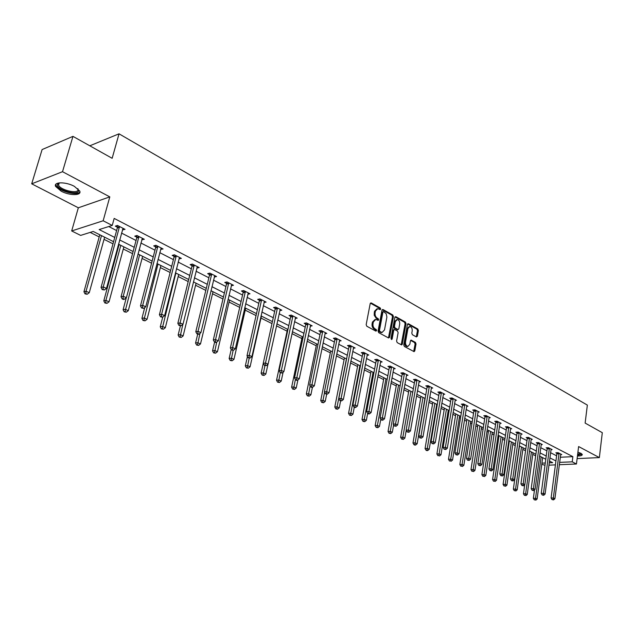 <?xml version="1.0" encoding="UTF-8"?>
<svg xmlns="http://www.w3.org/2000/svg" width="634" height="634" viewBox="0 0 634 634"><rect width="100%" height="100%" fill="white"/><g stroke="black" fill="none" stroke-linecap="round" stroke-linejoin="round"><path stroke-width="0.95" d="M380.685 309.107L380.257 307.973L371.278 302.949L370.201 303.631L366.175 324.608L366.809 326.248L375.883 331.13L376.628 330.639L376.192 329.506L375.027 328.872C373.418 327.754 372.752 326.019 373.014 323.673L373.347 321.921L375.788 319.401L378.133 320.392L378.664 319.837L378.229 318.704L376.485 317.642L375.36 315.93L374.979 313.727L375.399 311.136L377.801 308.647L380.17 309.654L380.685 309.107M379.718 309.455L379.338 308.14L370.407 303.147M375.637 331.003L375.273 329.648L374.1 329.022L375.027 328.872M377.682 320.194L377.309 318.862L376.152 318.22L377.072 318.07M577.439 456.028C580.76 455.997 582.361 455.481 582.25 454.475L580.91 453.294L577.923 452.193M74.313 186.317C65.833 181.625 53.201 181.752 55.641 186.451L61.197 191.199C69.629 195.795 82.063 195.708 79.725 191.016L74.313 186.317M416.395 336.923L417.386 336.234L418.385 330.568L417.798 329.006L408.439 323.76L407.432 324.442L403.755 344.896L404.357 346.473L414.081 351.648L414.802 350.864L416.023 343.953L415.429 342.392L411.149 340.117L410.42 340.894L409.81 344.333L407.852 346.426C406.14 345.942 405.364 344.468 405.514 341.995L407.931 328.547L409.849 326.486C411.561 326.97 412.346 328.444 412.195 330.916L411.799 333.143L412.393 334.712L416.395 336.923M560.266 457.249L572.874 456.662L572.225 461.829L576.449 464.001L559.307 464.714M72.958 136.365L62.52 171.695L31.7 183.82L42.106 149.561L72.958 136.365L112.147 158.302L119.033 133.822L587.353 405.094L585.134 423.076L602.3 432.681L599.352 457.589L578.62 446.55L576.449 464.001M31.7 183.82L78.331 207.793L109.801 196.881L62.52 171.695M109.801 196.881L103.152 220.775L112.234 225.442L99.166 229.563L114.73 237.449M572.874 456.662L114.168 218.413L112.234 225.442M393.413 316.604L392.803 315.003L383.039 309.535L381.985 310.216L378.07 331.027L378.696 332.652L388.563 337.97L389.609 337.256L393.413 316.604L392.494 316.762L391.883 315.161L382.183 309.733M395.87 316.723L405.435 322.08L406.029 323.657L402.344 344.135L401.599 344.92L397.209 342.622L396.599 341.037L398.128 332.668L397.518 331.075L394.491 329.49L393.746 330.274L392.145 339.008L391.614 339.562L390.988 338.382L394.847 317.404L395.87 316.723L395.093 316.857M577.122 458.604L599.352 457.589M119.033 133.822L89.806 145.796M108.755 226.536L116.616 230.562M121.522 233.074L136.048 240.508M140.906 242.996L154.965 250.192M159.768 252.657L173.399 259.631M178.146 262.064L191.357 268.824M196.057 271.225L208.855 277.779M213.507 280.165L225.918 286.52M230.522 288.874L242.56 295.04M247.117 297.37L258.799 303.353M263.308 305.659L274.649 311.46M279.111 313.743L290.118 319.377M294.533 321.644L305.223 327.112M309.598 329.355L319.972 334.665M324.307 336.884L334.387 342.043M338.675 344.238L348.478 349.255M352.726 351.434L362.244 356.308M366.452 358.464L375.708 363.203M379.877 365.335L388.88 369.939M393.009 372.055L401.766 376.541M405.855 378.633L414.367 382.991M418.416 385.06L426.706 389.308M430.724 391.36L438.783 395.489M442.762 397.526L450.608 401.544M454.554 403.557L462.194 407.472M466.101 409.469L473.543 413.281M477.41 415.262L484.653 418.971M488.497 420.936L495.55 424.55M499.354 426.5L506.225 430.018M509.998 431.944L516.702 435.376M520.435 437.294L526.965 440.63M530.674 442.532L537.038 445.789M540.707 447.667L546.912 450.845M550.558 452.708L556.604 455.806M122.417 229.793L125.041 229.349L117.488 225.45L115.309 226.14L117.353 227.186M141.762 239.747L144.314 239.287L136.96 235.499L134.765 236.149L136.754 237.171M160.6 249.439L163.081 248.964L155.924 245.271L153.713 245.897L155.647 246.895M178.954 258.878L181.364 258.395L174.39 254.797L172.171 255.391L174.057 256.358M196.833 268.079L199.179 267.58L192.379 264.077L190.145 264.64L191.991 265.591M214.252 277.042L216.543 276.535L209.917 273.119L207.675 273.658L209.466 274.577M231.251 285.768L233.471 285.268L227.012 281.94L224.761 282.447L226.512 283.35M247.831 294.247L249.986 293.788L243.686 290.538L241.427 291.022L243.131 291.902M264.013 302.521L266.098 302.093L259.948 298.923L257.681 299.391L259.346 300.247M279.8 310.597L281.821 310.208L275.822 307.11L273.555 307.553L275.18 308.386M295.206 318.482L297.18 318.125L291.315 315.098L289.041 315.526L290.626 316.342M310.256 326.185L312.166 325.852L306.444 322.904L304.161 323.3L305.715 324.101M324.949 333.714L326.811 333.405L321.216 330.52L318.942 330.908L320.447 331.685M339.309 341.068L341.116 340.783L335.655 337.97L333.373 338.334L334.847 339.095M353.344 348.256L355.103 347.995L349.762 345.245L347.472 345.585L348.922 346.33M367.054 355.286L368.766 355.048L363.551 352.353L361.261 352.678L362.68 353.407M380.463 362.165L382.136 361.943L377.032 359.312L374.742 359.621L376.128 360.326M393.579 368.885L395.212 368.687L390.211 366.111L387.929 366.404L389.284 367.094M406.41 375.471L407.995 375.28L403.113 372.76L400.831 373.038L402.146 373.719M418.971 381.906L420.508 381.731L415.73 379.267L413.447 379.528L414.739 380.194M431.255 388.214L432.76 388.056L428.085 385.638L425.802 385.884L427.07 386.534M443.285 394.388L444.751 394.237L440.17 391.875L437.896 392.105L439.132 392.747M455.061 400.426L456.496 400.292L452.01 397.978L449.736 398.2L450.948 398.826M466.592 406.346L467.995 406.228L463.605 403.961L461.33 404.167L462.519 404.777M477.893 412.148L479.264 412.037L474.953 409.818L472.687 410.008L473.852 410.61M488.965 417.838L490.304 417.727L486.08 415.555L483.821 415.738L484.962 416.324M499.814 423.409L501.122 423.306L496.985 421.174L494.726 421.348L495.843 421.927M510.449 428.869L511.725 428.774L507.675 426.69L505.417 426.848L506.511 427.411M520.871 434.219L522.123 434.139L518.152 432.087L515.894 432.237L516.972 432.792M531.094 439.473L532.322 439.402L528.423 437.389L526.172 437.531L527.226 438.07M541.119 444.624L542.324 444.553L538.496 442.587L536.253 442.714L537.291 443.245M550.954 449.68L552.135 449.617L548.378 447.683L546.143 447.802L547.158 448.325M560.607 454.633L561.756 454.578L558.079 452.684L555.844 452.795L556.842 453.31M90.179 232.401L99.205 236.926M104.031 239.343L112.987 243.836M117.924 246.317L118.526 246.618M123.297 249.011L132.546 253.648M142.064 258.426L151.581 263.197M160.354 267.596L170.126 272.501M178.186 276.535L188.195 281.559M195.565 285.26L205.804 290.396M212.525 293.764L222.97 299.002M229.064 302.061L239.715 307.403M245.215 310.161L256.041 315.589M260.978 318.07L271.978 323.586M276.472 325.836L287.107 331.17M291.981 333.619L301.839 338.564M307.125 341.211L316.239 345.784M321.913 348.629L330.322 352.845M336.361 355.88L344.088 359.755M350.483 362.957L357.552 366.507M364.281 369.884L370.731 373.117M377.777 376.651L383.618 379.584M390.972 383.269L396.242 385.908M403.882 389.744L408.597 392.105M416.506 396.076L420.691 398.176M428.869 402.281L432.539 404.12M436.43 406.069L436.969 406.339M440.971 408.344L444.149 409.944M448 411.87L448.856 412.298M452.811 414.287L455.521 415.642M459.341 417.56L460.49 418.139M464.413 420.104L466.672 421.238M470.46 423.14L471.886 423.853M475.777 425.802L477.6 426.722M481.357 428.6L483.053 429.456M486.912 431.389L488.315 432.095M492.039 433.957L493.997 434.948M497.817 436.858L498.823 437.365M502.508 439.211L504.727 440.321M508.516 442.223L509.126 442.532M512.787 444.371L515.244 445.599M522.868 449.427L525.546 450.766M532.758 454.38L535.659 455.838M542.617 458.081L543.473 458.041M544.978 465.308L541.785 464.294M113.573 241.697L93.198 231.45L80.645 235.404L71.682 230.95L103.152 220.775M78.331 207.793L71.682 230.95M555.416 464.873L548.909 465.15M559.608 462.376L572.225 461.829M119.66 239.945L134.234 247.323M139.1 249.788L153.214 256.936M158.032 259.377L171.703 266.304M176.466 268.721L189.717 275.425M194.432 277.819L207.27 284.325M211.938 286.687L224.388 292.995M229.009 295.333L241.086 301.451M245.651 303.765L257.372 309.701M261.89 311.991L273.262 317.753M277.74 320.019L288.779 325.607M293.209 327.857L303.924 333.286M308.314 335.505L318.72 340.775M323.063 342.978L333.175 348.098M337.478 350.277L347.305 355.254M351.561 357.41L361.111 362.252M365.327 364.384L374.607 369.091M378.791 371.207L387.818 375.78M391.955 377.872L400.728 382.318M404.833 384.394L413.368 388.721M417.426 390.774L425.739 394.982M429.757 397.027L437.84 401.116M441.835 403.137L449.696 407.123M453.651 409.128L461.306 413.003M465.229 414.993L472.679 418.765M476.562 420.73L483.829 424.408M487.673 426.357L494.742 429.939M498.562 431.873L505.449 435.368M509.229 437.278L515.941 440.678M519.69 442.58L526.228 445.892M529.945 447.77L536.324 451.004M540.01 452.866L546.223 456.02M549.876 457.867L555.931 460.934M549.218 462.828L552.682 462.677L549.456 461.053M545.795 459.214L539.574 456.084M535.881 454.221L529.501 451.012M525.776 449.141L519.23 445.845M515.474 443.951L508.753 440.575M504.965 438.665L498.07 435.193M494.251 433.276L487.166 429.709M483.314 427.768L476.039 424.106M472.156 422.157L464.682 418.392M460.767 416.419L453.096 412.56M449.134 410.57L441.256 406.608M437.262 404.595L429.17 400.522M425.137 398.493L416.815 394.308M412.75 392.256L404.199 387.953M400.094 385.892L391.297 381.462M387.152 379.378L378.118 374.829M373.933 372.721L364.629 368.045M360.405 365.921L350.84 361.103M346.576 358.955L336.733 354.002M332.43 351.838L322.302 346.743M317.951 344.547L307.522 339.301M303.123 337.09L292.393 331.693M287.955 329.458L276.892 323.887M272.406 321.636L261.018 315.898M256.485 313.624L244.748 307.712M240.167 305.414L228.074 299.319M223.445 296.997L210.971 290.713M206.296 288.367L193.425 281.884M188.702 279.507L175.428 272.834M170.657 270.425L156.955 263.538M152.128 261.105L137.99 253.988M133.108 251.532L118.503 244.185M541.943 463.145L545.288 462.994M122.853 230.015L123.281 228.438M142.111 239.929L142.531 238.368M160.87 249.574L161.266 248.029M179.137 258.973L179.525 257.444M196.944 268.134L197.285 266.732M214.3 277.066L214.577 275.893M377.008 308.79L374.48 311.294L375.399 311.136M376.152 318.22L374.187 315.225L374.48 311.294M375.011 319.536L372.427 322.08L373.347 321.921M374.1 329.022C372.499 327.905 371.825 326.169 372.095 323.823L372.427 322.08M388.468 337.914L392.494 316.762M383.649 311.659L382.92 312.134L379.489 330.385L379.924 331.519L382.08 332.454L384.513 329.926L386.891 317.063L386.169 313.679L383.649 311.659M383.269 311.619L381.993 312.293L382.92 312.134M381.906 332.478L379.005 331.669L378.569 330.536L381.993 312.293M395.037 316.929L404.516 322.231L405.435 322.08M401.211 344.777L405.11 323.808L404.516 322.231M394.269 329.529L392.826 330.417L391.226 339.15L392.145 339.008M399.697 324.029C399.848 321.525 399.048 320.027 397.296 319.544L395.339 321.604L394.459 326.375L395.069 327.976L398.097 329.561L398.834 328.784L399.697 324.029M396.686 319.647L394.419 321.755L395.339 321.604M397.399 329.672L394.15 328.119L393.54 326.526L394.419 321.755M409.279 326.581L407.012 328.689L407.931 328.547M407.48 346.481L406.925 346.56C405.221 346.077 404.444 344.603 404.595 342.13L407.012 328.689M413.677 351.498L415.104 344.088L414.509 342.526L410.618 340.403M416.276 336.852L417.465 330.702L416.879 329.149L407.622 323.966M99.807 234.77L83.942 291.751L86.05 291.22L89.267 292.702L104.626 237.195M101.495 235.626L86.05 291.22L85.875 293.661L85.027 293.875L87.159 294.255L85.875 293.661M89.267 292.702L87.159 294.255M85.027 293.875L83.942 291.751M119.501 227.313L117.322 227.994L101.06 287.432L103.247 286.877L119.533 226.504M103.049 289.366L102.177 289.587L104.348 289.976L103.049 289.366L103.247 286.877L106.488 288.399L123.012 228.303M117.322 227.994L117.219 225.538M101.06 287.432L102.177 289.587M104.348 289.976L106.488 288.399M77.903 188.71L78.608 190.668C78.434 196.096 56.513 189.899 57.417 184.653L59.2 182.877M59.342 182.861L58.534 183.694L58.574 185.112C60.222 190.057 77.966 194.281 78.022 189.748L77.8 188.623M55.832 184.288L56.046 185.35C57.924 191.016 77.927 196.389 79.932 191.793M577.542 455.212L582.155 454.277M581.204 453.453C581.481 454.324 580.276 454.816 577.582 454.903M577.661 454.245L580.799 453.231M119.105 244.486L103.786 300.873L105.902 300.373L109.04 301.816L123.868 246.888M120.817 245.35L105.902 300.373L105.719 302.767L104.872 302.973L106.972 303.345L105.719 302.767M109.04 301.816L106.972 303.345M104.872 302.973L103.786 300.873M126.269 297.822L123.099 309.757L125.239 309.273L128.29 310.684L142.618 256.318M139.646 254.82L125.041 311.635L124.185 311.825L126.261 312.197L125.041 311.635M128.29 310.684L126.261 312.197M124.185 311.825L123.099 309.757M138.925 237.322L136.73 237.964L121.031 296.775L123.234 296.252L138.957 236.522M123.028 298.701L122.148 298.907L123.408 299.494L124.288 299.288L123.028 298.701L123.234 296.252L126.388 297.734L142.341 238.265M136.73 237.964L136.635 235.594M121.031 296.775L122.148 298.907M124.288 299.288L126.388 297.734M157.834 247.062L155.623 247.68L140.471 305.873L142.69 305.374L157.858 246.277M142.476 307.783L141.588 307.981L143.704 308.362L142.476 307.783L142.69 305.374L145.757 306.816L161.155 247.973M155.623 247.68L155.528 245.382M140.471 305.873L141.588 307.981M143.704 308.362L145.757 306.816M144.718 307.601L141.921 318.403L144.069 317.951L147.04 319.322L160.893 265.511M157.993 264.053L143.863 320.273L142.999 320.455L145.051 320.82L143.863 320.273M147.04 319.322L145.051 320.82M142.999 320.455L141.921 318.403M162.716 317.095L160.259 326.827L162.423 326.407L165.315 327.738L178.701 274.474M175.88 273.056L162.193 328.689L161.329 328.864L163.358 329.22L162.193 328.689M165.315 327.738L163.358 329.22M161.329 328.864L160.259 326.827M180.389 325.908L178.13 335.045L180.302 334.641L183.131 335.941L196.065 283.216M182.83 324.402L180.072 336.892L179.2 337.058L181.197 337.415L180.072 336.892M183.131 335.941L181.197 337.415M179.2 337.058L178.13 335.045M176.252 256.548L174.033 257.135L159.403 314.726L161.63 314.258L176.276 255.771M161.401 316.628L160.505 316.818L162.597 317.19L161.401 316.628L161.63 314.258L164.618 315.661L179.493 257.428M174.033 257.135L173.938 254.916M159.403 314.726L160.505 316.818M162.597 317.19L164.618 315.661M194.202 265.797L191.967 266.351L177.837 323.356L180.08 322.912L194.218 265.028M179.834 325.242L178.939 325.416L180.999 325.789L179.834 325.242L180.08 322.912L182.988 324.275L197.348 266.637M191.967 266.351L191.872 264.204M177.837 323.356L178.939 325.416M180.999 325.789L182.988 324.275M211.693 274.807L209.45 275.338L195.795 331.756L198.046 331.336L211.708 274.046M197.792 333.635L196.897 333.801L198.03 334.332L198.933 334.166L197.792 333.635L198.046 331.336L200.883 332.668L214.76 275.616M209.45 275.338L209.355 273.254M195.795 331.756L196.897 333.801M198.933 334.166L200.883 332.668M228.747 283.588L226.489 284.103L213.301 339.951L215.56 339.555L228.763 282.843M215.298 341.813L214.395 341.972L215.497 342.487L216.408 342.328L215.298 341.813L215.56 339.555L218.326 340.846L231.735 284.373M226.489 284.103L226.401 282.075M213.301 339.951L214.395 341.972M216.408 342.328L218.326 340.846M245.374 292.163L243.115 292.646L230.364 347.931L232.63 347.559L245.39 291.418M232.361 349.786L231.45 349.936L233.439 350.293L232.361 349.786L232.63 347.559L235.325 348.827L248.29 292.916M243.115 292.646L243.028 290.681M230.364 347.931L231.45 349.936M233.439 350.293L235.325 348.827M261.596 300.516L259.338 300.976L247.006 355.722L249.281 355.365L261.612 299.787M249.003 357.56L248.092 357.703L250.058 358.051L249.003 357.56L249.281 355.365L251.912 356.601L264.449 301.245M259.338 300.976L259.251 299.066M247.006 355.722L248.092 357.703M250.058 358.051L251.912 356.601M277.43 308.679L275.164 309.115L263.237 363.322L265.519 362.989L277.446 307.95M265.234 365.144L264.323 365.279L266.264 365.628L265.234 365.144L265.519 362.989L268.087 364.185L280.212 309.376M275.164 309.115L275.077 307.252M263.237 363.322L264.323 365.279M266.264 365.628L268.087 364.185M292.892 316.635L290.618 317.055L279.079 370.731L281.369 370.414L292.9 315.922M281.076 372.546L280.157 372.673L282.075 373.014L281.076 372.546L281.369 370.414L283.873 371.595L295.603 317.309M290.618 317.055L290.531 315.249M279.079 370.731L280.157 372.673M282.075 373.014L283.873 371.595M307.981 324.41L305.707 324.814L294.548 377.967L296.839 377.674L307.989 323.705M296.538 379.774L295.618 379.885L296.593 380.345L297.512 380.226L296.538 379.774L296.839 377.674L299.28 378.815L310.628 325.06M305.707 324.814L305.62 323.047M294.548 377.967L295.618 379.885M297.512 380.226L299.28 378.815M322.722 332.01L320.439 332.382L309.646 385.036L311.944 384.759L322.73 331.305M311.635 386.827L310.715 386.93L311.666 387.382L312.586 387.271L311.635 386.827L311.944 384.759L314.329 385.876L325.305 332.636M320.439 332.382L320.36 330.671M309.646 385.036L310.715 386.93M312.586 387.271L314.329 385.876M337.122 339.428L334.839 339.784L324.394 391.931L326.692 391.669L337.129 338.73M326.375 393.714L325.456 393.817L327.31 394.15L326.375 393.714L326.692 391.669L329.022 392.763L339.65 340.03M334.839 339.784L334.76 338.112M324.394 391.931L325.456 393.817M327.31 394.15L329.022 392.763M351.196 346.679L348.914 347.02L338.802 398.675L341.1 398.429L351.204 345.99M340.775 400.442L339.856 400.537L341.686 400.87L340.775 400.442L341.1 398.429L343.374 399.499L353.661 347.258M348.914 347.02L348.835 345.379M338.802 398.675L339.856 400.537M341.686 400.87L343.374 399.499M364.954 353.764L362.672 354.089L352.876 405.261L355.183 405.031L364.962 353.083M354.85 407.02L353.93 407.107L354.826 407.527L355.745 407.432L354.85 407.02L355.183 405.031L357.41 406.077L367.363 354.327M362.672 354.089L362.593 352.488M352.876 405.261L353.93 407.107M355.745 407.432L357.41 406.077M378.411 360.698L376.12 361L366.642 411.704L368.94 411.49L378.411 360.017M368.608 413.447L367.688 413.526L368.56 413.939L369.479 413.851L368.608 413.447L368.94 411.49L371.12 412.512L380.765 361.229M376.12 361L376.049 359.438M366.642 411.704L367.688 413.526M369.479 413.851L371.12 412.512M391.566 367.474L389.276 367.76L380.099 417.996L382.397 417.798L391.566 366.809M382.056 419.732L381.137 419.811L381.993 420.207L382.912 420.128L382.056 419.732L382.397 417.798L384.521 418.797L393.865 367.989M389.276 367.76L389.205 366.238M380.099 417.996L381.137 419.811M382.912 420.128L384.521 418.797M404.437 374.1L402.146 374.377L393.254 424.154L395.553 423.972L404.437 373.442M395.212 425.874L394.293 425.945L396.044 426.262L395.212 425.874L395.553 423.972L397.637 424.946L406.679 374.599M402.146 374.377L402.075 372.887M393.254 424.154L394.293 425.945M396.044 426.262L397.637 424.946M417.021 380.59L414.739 380.852L406.125 430.177L408.423 430.003L417.021 379.932M408.074 431.889L407.155 431.952L408.89 432.269L408.074 431.889L408.423 430.003L410.46 430.961L419.225 381.074M414.739 380.852L414.668 379.394M406.125 430.177L407.155 431.952M408.89 432.269L410.46 430.961M429.353 386.938L427.07 387.184L418.717 436.073L421.016 435.915L429.345 386.288M420.667 437.769L419.748 437.832L421.459 438.142L420.667 437.769L421.016 435.915L423.013 436.85L431.5 387.406M427.07 387.184L426.999 385.757M418.717 436.073L419.748 437.832M421.459 438.142L423.013 436.85M441.415 393.151L439.132 393.389L431.049 441.835L433.339 441.692L441.415 392.509M432.982 443.523L432.063 443.586L433.767 443.887L432.982 443.523L433.339 441.692L435.289 442.603L443.523 393.603M439.132 393.389L439.061 391.986M431.049 441.835L432.063 443.586M433.767 443.887L435.289 442.603M197.697 334.173L195.557 343.057L197.737 342.677L200.495 343.945L213.008 291.743M199.979 333.365L197.499 344.896L196.619 345.047L198.6 345.395L197.499 344.896M200.495 343.945L198.6 345.395M196.619 345.047L195.557 343.057M214.625 342.075L212.548 350.871L214.744 350.507L217.43 351.743L229.532 300.056M216.725 342.083L214.49 352.694L213.61 352.837L215.568 353.186L214.49 352.694M217.43 351.743L215.568 353.186M213.61 352.837L212.548 350.871M231.212 349.485L229.136 358.487L231.339 358.147L233.954 359.359L245.667 308.179M233.13 350.34L231.077 360.302L230.19 360.437L232.123 360.786L231.077 360.302M233.954 359.359L232.123 360.786M230.19 360.437L229.136 358.487M247.434 356.506L245.318 365.929L247.529 365.604L250.081 366.785L261.414 316.104M249.194 358.186L247.252 367.728L246.372 367.855L248.282 368.203L247.252 367.728M250.081 366.785L248.282 368.203M246.372 367.855L245.318 365.929M263.276 363.377L261.113 373.188L263.332 372.887L265.828 374.036L267.96 364.288M264.933 365.564L263.055 374.979L262.167 375.098L264.053 375.439L263.055 374.979M265.828 374.036L264.053 375.439M262.167 375.098L261.113 373.188M287.519 329.236L276.543 380.281L278.762 379.996L281.203 381.121L283.105 372.198M280.315 372.744L278.477 382.056L277.589 382.175L279.451 382.508L278.477 382.056M281.203 381.121L279.451 382.508M277.589 382.175L276.543 380.281M302.244 336.646L291.616 387.208L293.835 386.938L296.221 388.04L297.917 379.909M295.396 379.489L293.542 388.975L292.654 389.078L294.501 389.411L293.542 388.975M296.221 388.04L294.501 389.411M292.654 389.078L291.616 387.208M316.628 343.89L306.333 393.976L308.56 393.722L310.89 394.8L312.427 387.287M310.161 385.94L308.267 395.735L307.371 395.83L309.194 396.163L308.267 395.735M310.89 394.8L309.194 396.163M307.371 395.83L306.333 393.976M330.694 350.967L320.725 400.593L322.952 400.355L325.234 401.401L326.661 394.221M324.576 392.256L322.651 402.336L321.755 402.424L323.562 402.748L322.651 402.336M325.234 401.401L323.562 402.748M321.755 402.424L320.725 400.593M344.452 357.893L334.792 407.06L337.026 406.838L339.245 407.86L340.609 400.886M346.418 358.876L336.709 408.787L335.822 408.875L337.605 409.199L336.709 408.787M339.245 407.86L337.605 409.199M335.822 408.875L334.792 407.06M357.909 364.661L348.549 413.376L350.776 413.17L352.956 414.176L354.271 407.266M359.882 365.652L350.459 415.096L349.572 415.183L351.331 415.5L350.459 415.096M352.956 414.176L351.331 415.5M349.572 415.183L348.549 413.376M371.072 371.286L361.998 419.565L364.233 419.367L366.357 420.35L367.649 413.455M373.054 372.285L363.908 421.269L363.02 421.348L364.764 421.658L363.908 421.269M366.357 420.35L364.764 421.658M363.02 421.348L361.998 419.565M383.95 377.769L375.162 425.612L377.388 425.43L379.473 426.389L380.788 419.201M385.94 378.767L377.064 427.308L376.168 427.379L377.896 427.688L377.064 427.308M379.473 426.389L377.896 427.688M376.168 427.379L375.162 425.612M396.559 384.117L388.04 431.532L390.267 431.366L392.303 432.301L393.643 424.828M398.556 385.115L389.934 433.22L389.046 433.284L390.75 433.593L389.934 433.22M392.303 432.301L390.75 433.593M389.046 433.284L388.04 431.532M408.906 390.322L400.64 437.325L402.875 437.167L404.864 438.086L406.22 430.335M410.903 391.329L402.535 438.997L401.647 439.061L403.335 439.362L402.535 438.997M404.864 438.086L403.335 439.362M401.647 439.061L400.64 437.325M421 396.409L412.98 442.992L415.207 442.849L417.164 443.752L424.915 398.382M422.997 397.415L414.874 444.656L413.978 444.711L414.763 445.076L415.65 445.02L414.874 444.656M417.164 443.752L415.65 445.02M413.978 444.711L412.98 442.992M432.84 402.368L425.065 448.547L427.292 448.42L429.202 449.3L436.723 404.318M434.845 403.375L427.292 448.42L426.944 450.203L426.056 450.251L426.817 450.608L427.712 450.552L426.944 450.203M429.202 449.3L427.712 450.552M426.056 450.251L425.065 448.547M444.434 408.201L436.897 453.984L439.124 453.865L440.995 454.729L448.286 410.143M446.447 409.215L439.124 453.865L438.776 455.632L437.88 455.68L438.776 455.632M440.995 454.729L439.521 455.973M437.88 455.68L436.897 453.984M455.798 413.923L448.484 459.317L450.711 459.206L452.549 460.054L459.618 415.841M457.819 414.937L450.711 459.206L450.362 460.95L449.474 460.989L450.362 460.95M452.549 460.054L451.091 461.283M449.474 460.989L448.484 459.317M466.941 419.534L459.848 464.54L462.067 464.437L463.866 465.269L470.721 421.436M468.962 420.548L462.067 464.437L461.711 466.156L460.823 466.196L461.711 466.156M463.866 465.269L462.432 466.489M460.823 466.196L459.848 464.54M453.223 399.238L450.948 399.46L443.111 447.485L445.401 447.35L453.223 398.604M445.044 449.157L444.125 449.213L445.805 449.514L445.044 449.157L445.401 447.35L447.311 448.246L455.291 399.674M450.948 399.46L450.877 398.089M443.111 447.485L444.125 449.213M445.805 449.514L447.311 448.246M464.793 405.197L462.519 405.403L454.927 453.009L457.217 452.89L464.793 404.571M456.852 454.673L455.933 454.721L457.597 455.03L456.852 454.673L457.217 452.89L459.087 453.762L466.814 405.617M462.519 405.403L462.455 404.064M454.927 453.009L455.933 454.721M457.597 455.03L459.087 453.762M476.126 411.038L473.86 411.228L466.489 458.422L468.78 458.311L476.118 410.412M468.415 460.078L467.496 460.125L469.144 460.419L468.415 460.078L468.78 458.311L470.61 459.167L478.107 411.434M473.86 411.228L473.788 409.913M466.489 458.422L467.496 460.125M469.144 460.419L470.61 459.167M487.229 416.76L484.962 416.942L477.822 463.723L480.104 463.628L487.221 416.142M479.74 465.372L478.829 465.411L480.461 465.705L479.74 465.372L480.104 463.628L481.903 464.468L489.171 417.14M484.962 416.942L484.899 415.65M477.822 463.723L478.829 465.411M480.461 465.705L481.903 464.468M477.862 425.026L470.975 469.651L473.194 469.564L474.953 470.373L481.61 426.912M479.883 426.04L473.194 469.564L472.837 471.26L471.95 471.3L472.837 471.26M474.953 470.373L473.543 471.585M471.95 471.3L470.975 469.651M498.11 422.363L495.851 422.537L488.925 468.922L491.207 468.827L498.102 421.753M490.835 470.555L489.924 470.594L491.54 470.888L490.835 470.555L491.207 468.827L492.967 469.651L500.012 422.735M495.851 422.537L495.78 421.269M488.925 468.922L489.924 470.594M491.54 470.888L492.967 469.651M488.568 430.415L481.888 474.668L484.099 474.589L485.826 475.381L492.285 432.285M490.589 431.429L484.099 474.589L483.742 476.269L482.854 476.3L483.742 476.269M485.826 475.381L484.431 476.586M482.854 476.3L481.888 474.668M508.777 427.855L506.518 428.021L499.806 474.01L502.08 473.931L508.769 427.253M501.708 475.635L500.797 475.666L502.397 475.96L501.708 475.635L502.08 473.931L503.808 474.739L510.639 428.212M506.518 428.021L506.455 426.777M499.806 474.01L500.797 475.666M502.397 475.96L503.808 474.739M499.069 435.701L492.586 479.589L494.797 479.51L496.485 480.295L502.754 437.555M501.09 436.715L494.797 479.51L494.433 481.174L493.545 481.206L494.433 481.174M496.485 480.295L495.114 481.483M493.545 481.206L492.586 479.589M519.23 433.244L516.979 433.394L510.473 479.003L512.74 478.932L519.222 432.642M512.367 480.612L511.456 480.643L513.041 480.929L512.367 480.612L512.74 478.932L514.436 479.724L521.053 433.585M516.979 433.394L516.916 432.174M510.473 479.003L511.456 480.643M513.041 480.929L514.436 479.724M509.371 440.884L503.079 484.408L505.282 484.344L506.938 485.113L513.025 442.722M511.392 441.898L505.282 484.344L504.918 485.985L504.038 486.009L504.918 485.985M506.938 485.113L505.583 486.294M504.038 486.009L503.079 484.408M529.485 438.53L527.242 438.665L520.926 483.893L523.193 483.829L529.477 437.935M522.812 485.493L521.909 485.525L523.478 485.803L522.812 485.493L523.193 483.829L524.849 484.606L531.268 438.855M527.242 438.665L527.171 437.468M520.926 483.893L521.909 485.525M523.478 485.803L524.849 484.606M519.468 445.964L513.366 489.139L515.569 489.083L517.193 489.828L523.098 447.786M521.497 446.986L515.569 489.083L515.196 490.708L514.317 490.724L515.196 490.708M517.193 489.828L515.854 491.009M514.317 490.724L513.366 489.139M539.542 443.705L537.299 443.84L531.181 488.695L533.44 488.64L539.534 443.118M533.059 490.28L532.156 490.304L533.709 490.589L533.059 490.28L533.44 488.64L535.064 489.4L541.293 444.022M537.299 443.84L537.236 442.659M531.181 488.695L532.156 490.304M533.709 490.589L535.064 489.4M524.706 484.733L523.454 493.775L525.649 493.727L527.25 494.465L532.98 452.763M531.411 451.971L525.649 493.727L525.285 495.336L524.405 495.352L525.285 495.336M527.25 494.465L525.927 495.629M524.405 495.352L523.454 493.775M549.409 448.793L547.166 448.912L541.23 493.395L543.489 493.347L549.393 448.206M543.1 494.98L542.205 494.995L543.742 495.273L543.1 494.98L543.489 493.347L545.082 494.092L551.12 449.094M547.166 448.912L547.102 447.755M541.23 493.395L542.205 494.995M543.742 495.273L545.082 494.092M534.502 489.892L533.36 498.324L535.548 498.284L537.117 499.013L542.68 457.645M541.135 456.868L535.548 498.284L535.183 499.877L534.303 499.893L535.183 499.877M537.117 499.013L535.809 500.163M534.303 499.893L533.36 498.324M559.085 453.778L556.85 453.889L551.097 498.015L553.347 497.975L559.069 453.199M552.959 499.584L552.056 499.6L553.585 499.877L552.959 499.584L553.347 497.975L554.909 498.704L560.765 454.071M556.85 453.889L556.787 452.747M551.097 498.015L552.056 499.6M553.585 499.877L554.909 498.704M379.338 308.14L380.257 307.973M375.273 329.648L376.192 329.506M377.309 318.862L378.229 318.704M374.147 313.03L375.066 312.871M372.095 323.823L373.014 323.673M370.438 303.1L371.278 302.949M388.682 337.399L389.609 337.256M382.231 309.677L383.039 309.535M391.883 315.161L392.803 315.003M378.569 330.536L379.489 330.385M379.005 331.669L379.924 331.519M380.226 332.327L381.145 332.176M405.11 323.808L406.029 323.657M401.417 344.27L402.344 344.135M392.826 330.417L393.746 330.274M393.54 326.526L394.459 326.375M394.15 328.119L395.069 327.976M396.892 329.625L397.811 329.482M404.595 342.13L405.514 341.995M410.705 340.307L411.418 340.196M414.509 342.526L415.429 342.392M415.104 344.088L416.023 343.953M413.883 350.99L414.802 350.864M407.694 323.879L408.439 323.76M416.879 329.149L417.798 329.006M417.465 330.702L418.385 330.568M416.467 336.369L417.386 336.234M119.557 226.75L117.369 227.432M138.973 236.759L136.778 237.409M157.882 246.507L155.671 247.125M176.3 256.001L174.073 256.596M194.242 265.258L192.007 265.82M211.732 274.276L209.482 274.807M228.779 283.065L226.528 283.572M245.406 291.64L243.147 292.123M261.636 300.001L259.369 300.461M277.462 308.164L275.196 308.607M292.916 316.136L290.641 316.548M308.013 323.911L305.731 324.315M322.754 331.511L320.471 331.891M337.153 338.936L334.871 339.301M351.22 346.196L348.938 346.536M364.978 353.289L362.696 353.613M378.427 360.223L376.144 360.524M391.582 367.007L389.3 367.292M404.452 373.64L402.17 373.909M417.045 380.131L414.763 380.392M429.369 386.486L427.086 386.732M441.43 392.7L439.148 392.937M453.239 398.794L450.964 399.008M464.809 404.754L462.535 404.96M476.142 410.602L473.867 410.792M487.245 416.324L484.978 416.506M498.118 421.935L495.859 422.101M508.785 427.435L506.526 427.593M519.238 432.824L516.987 432.974M529.493 438.11L527.25 438.245M539.55 443.293L537.307 443.42M549.409 448.373L547.174 448.5M559.085 453.365L556.858 453.476M55.641 186.451L56.006 185.231M381.161 332.596L382.08 332.454M397.177 329.704L398.097 329.561M406.925 346.56L407.852 346.426M59.216 182.941L58.574 185.112M58.534 183.694L57.551 184.129"/></g></svg>
